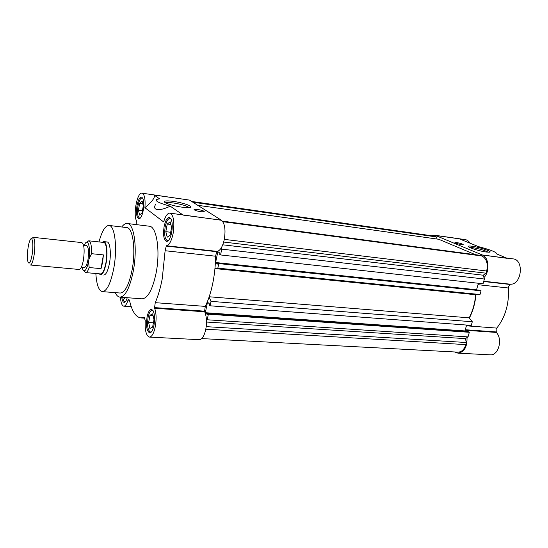 <?xml version="1.0" encoding="UTF-8"?>
<svg xmlns="http://www.w3.org/2000/svg" width="548" height="548" viewBox="0 0 548 548"><rect width="100%" height="100%" fill="white"/><g stroke="black" fill="none" stroke-linecap="round" stroke-linejoin="round"><path stroke-width="0.82" d="M102.257 242.285L103.784 241.613L107.052 241.976C109.99 241.942 111.333 253.135 109.497 263.136C107.99 270.808 106.079 274.781 103.757 275.048M102.401 291.632L120.224 293.036C125.067 292.57 129.04 284.782 132.143 269.671C135.959 249.737 132.883 227.536 126.746 227.591L109.004 225.447C114.806 225.344 117.58 247.764 113.84 267.945C110.799 283.241 106.99 291.139 102.401 291.632C98.756 290.755 96.571 284.713 95.852 273.507M99.003 241.928C101.914 231.085 105.25 225.591 109.004 225.447M119.93 297.146L142.055 298.831C147.837 298.352 152.522 289.755 156.112 273.027C160.523 250.895 156.625 226.221 149.296 226.214L127.266 223.502C134.157 223.44 137.637 248.422 133.328 270.89C129.828 287.878 125.362 296.632 119.93 297.146C118.108 296.968 116.532 295.468 115.203 292.639M121.745 226.988C123.608 224.481 125.451 223.317 127.266 223.502M189.272 200.061L141.994 193.163C137.397 191.882 133.013 213.706 136.39 220.645L136.192 224.605M215.549 256.204L165.112 250.731L166.27 246.079L216.782 251.717L215.549 256.204C215.501 265.396 214.563 274.473 212.74 283.439C210.884 292.365 208.398 300.016 205.281 306.387L204.609 311.168L154.584 307.606L154.639 308.182L204.699 311.791C206.651 316.539 206.993 322.477 205.712 329.608C204.199 336.116 202.054 339.479 199.28 339.685L149.426 337.089C146.138 335.821 144.741 330.245 145.234 320.354L144.138 317.347L140.911 317.922C135.822 317.217 132.047 311.463 129.568 300.66L128.807 299.461L128.006 300.167C126.739 304.154 125.334 306.154 123.793 306.174C121.923 305.736 120.813 302.743 120.464 297.187M154.639 308.182L154.652 308.243C156.324 313.127 156.543 319.258 155.303 326.635C153.858 333.369 151.906 336.856 149.426 337.089M165.112 250.731L162.222 278.884C160.434 288.125 158.112 296.05 155.248 302.667L205.281 306.387M221.502 220.2L183.183 215.097L170.229 206.171C159.468 203.253 154.885 201.013 156.488 199.451L159.612 198.856L154.015 194.999L189.478 200.089L221.481 220.282C224.886 223.522 225.81 229.975 224.255 239.64C222.57 246.833 220.173 250.751 217.063 251.388L166.503 245.757L166.27 246.079M141.994 193.163C144.562 194.28 145.535 199.13 144.905 207.706L163.64 221.926C165.407 216.063 167.489 213.131 169.887 213.117C173.661 215.138 174.744 221.926 173.12 233.482C171.51 240.942 169.311 245.031 166.53 245.737L166.503 245.757M173.36 201.39C168.017 200.678 165.01 200.726 164.352 201.534C163.42 202.822 173.483 206.048 182.046 207.171C185.888 207.692 188.56 207.781 190.046 207.459C194.204 206.637 183.279 202.712 173.36 201.39M189.122 207.603C186.799 205.843 181.607 204.308 173.545 203C169.435 202.445 166.825 202.411 165.722 202.904M197.362 209.411L194.088 209.384C194.074 210.158 196.389 210.953 201.034 211.761L204.281 211.781C204.274 211.007 201.972 210.22 197.362 209.411M121.759 297.283C122.149 300.455 122.923 302.147 124.088 302.359C125.259 302.338 126.321 300.784 127.259 297.708M164.119 226.523C162.934 234.955 163.742 239.928 166.544 241.442C168.716 241.284 170.435 238.27 171.716 232.4C172.915 223.899 172.12 218.905 169.332 217.412C167.119 217.59 165.38 220.632 164.119 226.523M137.021 205.562C135.979 213.097 136.575 217.522 138.822 218.83C140.644 218.666 142.117 215.85 143.254 210.384C144.302 202.794 143.706 198.349 141.473 197.054C139.624 197.246 138.137 200.082 137.021 205.562M147.056 317.134C145.884 325.998 146.761 331.245 149.686 332.876C151.515 332.698 152.961 330.129 154.022 325.156C155.194 316.217 154.331 310.942 151.426 309.346C149.556 309.531 148.104 312.127 147.056 317.134M168.579 240.36L167.448 240.675C164.838 239.277 164.092 234.66 165.195 226.831C166.366 221.358 167.983 218.542 170.038 218.378L171.065 218.953M140.391 217.988L139.665 218.152C137.575 216.933 137.014 212.829 137.98 205.836C139.021 200.746 140.398 198.116 142.124 197.938L142.795 198.287M151.536 331.752L150.542 332.074C147.823 330.567 147.008 325.697 148.097 317.463C149.063 312.819 150.419 310.415 152.152 310.237L153.091 310.682M204.685 311.73L204.609 311.168M144.905 207.706C152.597 201.198 155.605 196.979 153.919 195.061L154.015 194.999M154.584 307.606L155.248 302.667M221.481 220.282L169.887 213.117M155.57 204.411C151.844 210.925 160.112 211.144 170.229 206.171M125.547 301.482L124.889 301.653C123.869 301.482 123.163 300.051 122.773 297.365M124.321 297.482L124.512 298.427L125.835 297.598M167.229 237.195L170.14 235.085L171.613 227.338L170.147 221.817L167.25 224.036L165.804 231.674L167.229 237.195M139.589 215.042L142.007 212.953L143.288 205.904L142.124 201.027L139.706 203.192L138.452 210.158L139.589 215.042M149.912 328.423L152.604 327.122L154.009 319.779L152.687 313.833L150.001 315.244L148.631 322.491L149.912 328.423M170.675 232.263L165.804 231.674M170.86 224.488L167.25 224.036M142.418 210.685L138.452 210.158M142.74 203.609L139.706 203.192M153.433 322.786L148.631 322.491M153.043 315.443L150.001 315.244M209.103 297.016L211.001 301.359L210.09 305.805L209.254 305.051L209.487 303.914L207.5 302.133L205.336 312.709L207.302 314.545L207.534 313.415L208.363 314.189L207.213 319.779L206.466 320.594M221.515 247.463L221.755 249.148L220.556 254.95L219.686 254.313L219.926 253.142L217.851 251.642L215.617 262.526L217.672 264.095L217.912 262.93L218.782 263.588L217.844 268.13L214.946 268.541M207.534 313.415L468.102 331.622L469.321 332.294L468.019 336.89L465.32 338.623L466.43 342.514L465.834 344.617C464.218 349.549 461.594 352.056 457.964 352.138L201.726 338.589M191.642 201.452L434.105 236.113L436.489 236.948L437.078 239.044M197.78 205.308L438.784 239.284L475.424 254.697M222.419 221.132L480.555 255.375L482.021 255.991C486.617 258.697 488.165 263.704 486.672 271L486.049 273.192L483.226 275.212L484.398 279.028L483.055 283.768L220.556 254.95M478.383 283.254L476.548 289.748L476.911 289.919M217.912 262.93L479.801 290.221L481.062 290.817L480.007 294.529L475.712 294.721C474.911 303.181 472.739 310.894 469.198 317.84L472.301 321.758L471.273 325.409L210.09 305.805M466.608 325.06L464.951 330.937L465.896 331.465M466.43 342.514L206.199 326.649M206.486 322.039L465.32 338.623M207.213 319.779L468.019 336.89M208.363 314.189L469.321 332.294M205.336 312.709L464.951 330.937M211.001 301.359L472.301 321.758M209.185 296.769L469.198 317.84M475.712 294.721L214.946 268.582M217.844 268.13L480.007 294.529M218.782 263.588L481.062 290.817M215.617 262.526L476.548 289.748M221.755 249.148L484.398 279.028M222.755 244.805L483.226 275.212M223.673 242.052L486.049 273.192M192.862 202.219L436.489 236.948M466.389 325.82L496.803 328.088L496.132 329.396L496.303 332.437L465.149 330.232M483.774 281.234L510.339 284.207L508.626 286.405L508.455 288.001L477.972 284.693M472.088 246.23C469.677 245.901 468.389 245.936 468.225 246.326C467.478 247.347 479.616 251.203 486.316 252.039L489.7 252.169C492.796 251.621 479.527 247.169 472.088 246.23M488.275 252.238C484.733 250.354 479.473 248.806 472.506 247.593L469.595 247.429M456.443 242.497L454.936 242.476C455.47 243.189 457.751 243.929 461.765 244.696L463.259 244.716C462.711 243.997 460.436 243.257 456.443 242.497M431.146 235.688L435.448 235.421L482.35 255.019C488.98 257.348 490.042 271.534 483.959 277.61M467.012 337.534C467.286 346.959 464.259 352.172 457.943 353.152L454.607 351.96M475.952 294.708C475.15 303.263 472.951 311.045 469.369 318.059M510.339 284.207C521.696 285.035 524.402 259.663 513.031 258.875L506.653 258.026M435.448 235.421L459.334 238.853L478.541 246.634C490.734 249.854 496.789 252.286 496.714 253.936L507.277 258.334L482.35 255.019M507.249 258.266L482.363 254.95M469.999 243.175C468.793 241.12 467.232 239.935 465.32 239.627L434.263 235.167M457.943 353.152L490.22 354.837C498.427 355.885 503.037 339.144 496.303 332.437M496.803 328.088C505.331 317.162 509.215 303.798 508.455 288.001M103.784 241.613C106.689 241.572 108.004 252.792 106.175 262.814C104.675 270.507 102.777 274.486 100.483 274.754L99.12 273.795M85.557 272.582L100.551 273.925C102.736 273.664 104.538 269.883 105.963 262.581C107.703 253.06 106.449 242.408 103.688 242.442L88.728 240.805C90.776 241.545 91.715 245.84 91.543 253.69L103.401 254.902L102.627 262.259L101.031 268.643L89.201 267.54C88.009 270.931 86.796 272.609 85.557 272.582L83.885 270.801M86.735 242.216L88.728 240.805M81.405 267.129L84.426 267.41C85.844 267.219 87.029 264.595 87.981 259.533C88.995 251.601 88.529 246.977 86.598 245.648L83.577 245.326M83.467 259.738C84.714 249.943 84.173 244.223 81.83 242.593L33.168 237.339C35.038 238.962 35.36 244.826 34.134 254.93C33.051 261.369 31.811 264.732 30.414 265.013L79.152 269.465C80.864 269.226 82.303 265.986 83.467 259.738M31.907 238.435L33.168 237.339M28.064 247.771C28.647 244.024 29.373 241.339 30.25 239.716C32.421 235.489 33.723 244.84 32.188 254.327C30.763 262.136 29.38 264.725 28.023 262.102C27.188 258.896 27.201 254.121 28.064 247.771M89.201 267.54L88.509 261.985C86.468 270.39 84.467 272.719 82.508 268.965L82.029 267.184M103.401 254.902L101.031 268.643M88.509 261.985L89.016 258.964L91.543 253.69M84.2 245.394L85.022 243.744C88.077 238.257 90.687 247.758 89.016 258.964M166.53 245.737L217.063 251.388M129.465 300.277L128.006 300.167M129.335 299.948L128.205 299.859M144.35 317.415L143.912 317.388M204.699 311.791L154.652 308.243M128.027 300.119L129.451 300.229M482.021 255.991L222.844 221.693M224.31 239.38L486.672 271M192.012 201.685L435.228 236.421M465.834 344.617L205.795 329.204M483.692 281.521L509.948 284.453M496.139 331.93L465.286 329.732M510.291 284.22L483.768 281.254M465.163 330.184L496.276 332.389M165.003 202.479L164.352 201.534M170.038 218.378L170.777 218.474M142.124 197.938L142.644 198.013M152.152 310.237L152.83 310.284M131.26 306.702L123.793 306.174M144.871 318.183L140.911 317.922M124.889 301.653L125.376 301.688M167.448 240.675L168.188 240.764M139.665 218.152L140.185 218.214M150.542 332.074L151.227 332.115M468.478 246.751L468.225 246.326"/></g></svg>
